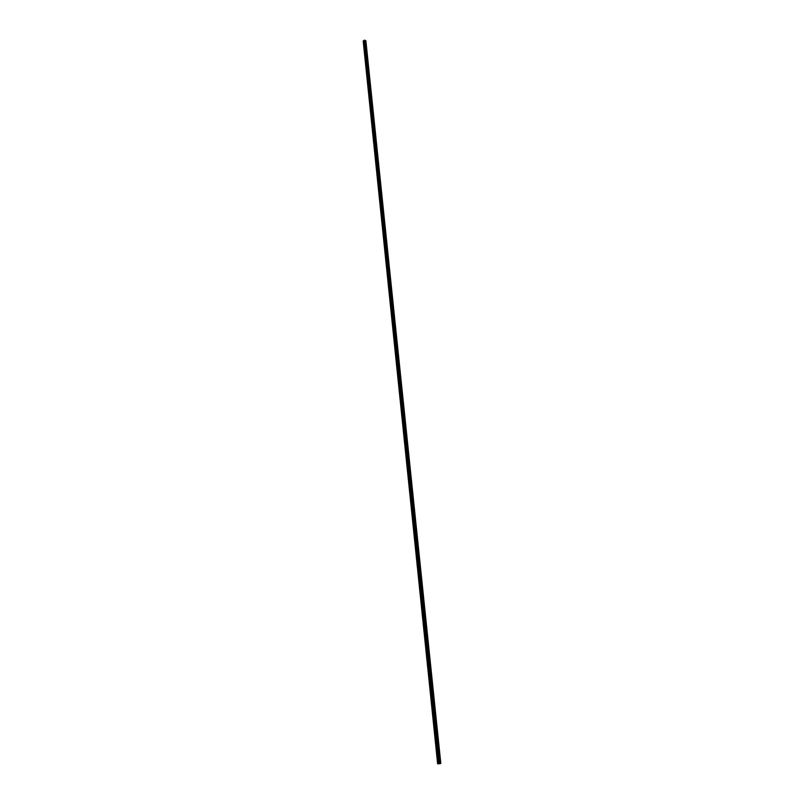 <?xml version="1.0" encoding="UTF-8"?>
<svg xmlns="http://www.w3.org/2000/svg" width="804" height="804" viewBox="0 0 804 804"><rect width="100%" height="100%" fill="white"/><g stroke="black" fill="none" stroke-linecap="round" stroke-linejoin="round"><path stroke-width="0.6" stroke-dasharray="4.02 3.01" d="M365.86 40.773L364.182 40.421L363.569 40.954L364.845 41.557L363.207 41.034L437.647 763.79M365.85 40.783L440.783 763.458L439.999 763.569L365.177 40.682M439.999 763.569L439.346 763.649L439.959 763.599L364.855 40.471M364.473 41.265L439.105 763.569L438.09 763.75L439.657 763.659M439.105 763.569L439.667 763.468L439.034 763.549L364.433 41.426M437.657 763.79L439.034 763.549M440.491 763.488L365.609 40.823M439.486 763.619L364.745 40.753M439.466 763.649L364.704 40.642M439.959 763.599L365.096 40.582M439.587 763.659L364.795 40.471M439.205 763.71L364.463 40.471M438.994 763.75L364.282 40.411M438.873 763.76L364.182 40.421M363.599 40.974L438.12 763.74L363.589 40.924M438.331 763.71L363.79 41.034M363.931 41.165L438.471 763.669L363.961 41.215M438.783 763.599L364.212 41.295M438.853 763.599L364.262 41.275L438.853 763.599M438.803 763.639L364.202 41.074L438.803 763.649M439.054 763.619L364.403 41.034M439.587 763.488L364.916 41.406M439.617 763.458L364.956 41.537L439.607 763.458M439.497 763.468L364.845 41.557M438.974 763.559L364.383 41.426M438.753 763.579L364.202 41.456M438.693 763.589L364.152 41.456M438.2 763.669L363.709 41.316M438.17 763.679L363.679 41.285M363.629 41.165L438.12 763.71L363.659 41.195M439.346 763.649L364.624 40.713M438.09 763.75L363.569 40.954M439.667 763.468L364.986 41.476"/><path stroke-width="1.21" d="M363.207 41.034L437.627 763.79L438.944 763.79L439.466 763.699L364.674 40.341L365.87 40.753L440.813 763.458L365.84 40.723M439.466 763.699L440.29 763.559L365.408 40.572M365.87 40.753L440.813 763.458L440.29 763.559M437.627 763.79L363.187 41.014L364.674 40.341M439.748 763.669L364.905 40.311M440.24 763.589L365.348 40.451L440.27 763.579M440.321 763.549L365.438 40.592M438.833 763.8L364.122 40.22M438.944 763.79L364.222 40.2M439.406 763.71L364.624 40.331M439.687 763.679L364.855 40.311"/></g></svg>
